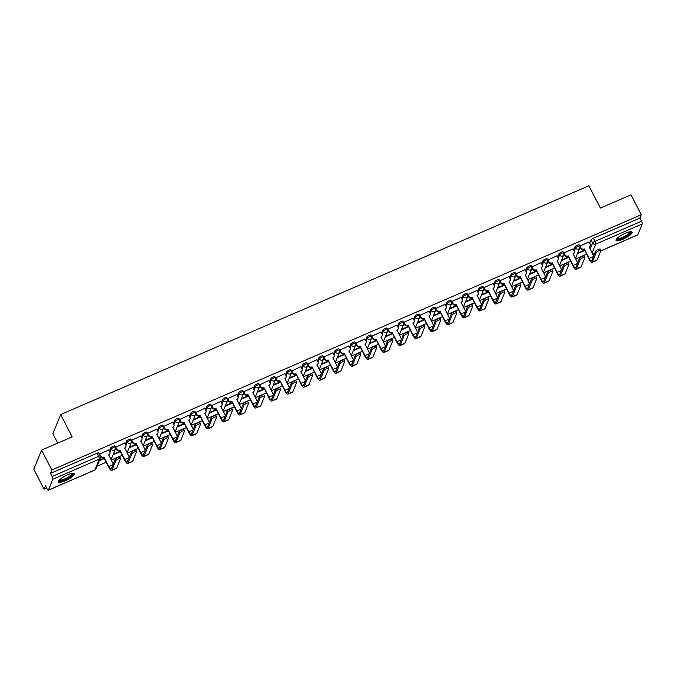 <?xml version="1.0" encoding="UTF-8"?>
<svg xmlns="http://www.w3.org/2000/svg" width="676" height="676" viewBox="0 0 676 676"><rect width="100%" height="100%" fill="white"/><g stroke="black" fill="none" stroke-linecap="round" stroke-linejoin="round"><path stroke-width="1.01" d="M114.734 446.194A2.315 0.558 152.7 0 0 114.743 446.016A2.315 0.558 152.7 0 0 112.993 446.312A2.315 0.558 152.7 0 0 110.627 447.968L111.202 449.067A2.315 0.558 -27.3 0 1 113.56 447.419A2.315 0.558 -27.3 0 1 115.309 447.115L114.743 446.016M130.747 439.256A2.315 0.558 152.7 0 0 130.755 439.079A2.315 0.558 152.7 0 0 129.006 439.383A2.315 0.558 152.7 0 0 126.64 441.031L127.215 442.138A2.315 0.558 -27.3 0 1 129.572 440.482A2.315 0.558 -27.3 0 1 131.321 440.186L130.755 439.079M146.76 432.319A2.315 0.558 152.7 0 0 146.768 432.15A2.315 0.558 152.7 0 0 145.019 432.446A2.315 0.558 152.7 0 0 142.653 434.102L143.227 435.2A2.315 0.558 -27.3 0 1 145.585 433.544A2.315 0.558 -27.3 0 1 147.334 433.248L146.768 432.15M162.772 425.39A2.315 0.558 152.7 0 0 162.781 425.212A2.315 0.558 152.7 0 0 161.032 425.508A2.315 0.558 152.7 0 0 158.666 427.164L159.24 428.263A2.315 0.558 -27.3 0 1 161.598 426.607A2.315 0.558 -27.3 0 1 163.347 426.311L162.781 425.212M178.785 418.452A2.315 0.558 152.7 0 0 178.794 418.275A2.315 0.558 152.7 0 0 177.044 418.571A2.315 0.558 152.7 0 0 174.678 420.227L175.253 421.325A2.315 0.558 -27.3 0 1 177.611 419.669A2.315 0.558 -27.3 0 1 179.36 419.373L178.794 418.275M194.798 411.515A2.315 0.558 152.7 0 0 194.806 411.338A2.315 0.558 152.7 0 0 193.057 411.642A2.315 0.558 152.7 0 0 190.691 413.29L191.266 414.396A2.315 0.558 -27.3 0 1 193.623 412.74A2.315 0.558 -27.3 0 1 195.372 412.445L194.806 411.338M210.811 404.578A2.315 0.558 152.7 0 0 210.819 404.409A2.315 0.558 152.7 0 0 209.07 404.704A2.315 0.558 152.7 0 0 206.704 406.36L207.279 407.459A2.315 0.558 -27.3 0 1 209.636 405.803A2.315 0.558 -27.3 0 1 211.385 405.507L210.819 404.409M226.823 397.64A2.315 0.558 152.7 0 0 226.832 397.471A2.315 0.558 152.7 0 0 225.083 397.767A2.315 0.558 152.7 0 0 222.717 399.423L223.291 400.522A2.315 0.558 -27.3 0 1 225.649 398.865A2.315 0.558 -27.3 0 1 227.398 398.57L226.832 397.471M242.836 390.711A2.315 0.558 152.7 0 0 242.845 390.534A2.315 0.558 152.7 0 0 241.095 390.829A2.315 0.558 152.7 0 0 238.729 392.486L239.304 393.584A2.315 0.558 -27.3 0 1 241.662 391.928A2.315 0.558 -27.3 0 1 243.411 391.632L242.845 390.534M258.849 383.774A2.315 0.558 152.7 0 0 258.857 383.596A2.315 0.558 152.7 0 0 257.108 383.892A2.315 0.558 152.7 0 0 254.742 385.548L255.317 386.655A2.315 0.558 -27.3 0 1 257.674 384.999A2.315 0.558 -27.3 0 1 259.423 384.695L258.857 383.596M274.862 376.836A2.315 0.558 152.7 0 0 274.87 376.667A2.315 0.558 152.7 0 0 273.121 376.963A2.315 0.558 152.7 0 0 270.755 378.619L271.329 379.718A2.315 0.558 -27.3 0 1 273.695 378.061A2.315 0.558 -27.3 0 1 275.436 377.766L274.87 376.667M290.874 369.899A2.315 0.558 152.7 0 0 290.883 369.73A2.315 0.558 152.7 0 0 289.134 370.025A2.315 0.558 152.7 0 0 286.768 371.682L287.342 372.78A2.315 0.558 -27.3 0 1 289.708 371.124A2.315 0.558 -27.3 0 1 291.449 370.828L290.883 369.73M306.887 362.97A2.315 0.558 152.7 0 0 306.896 362.792A2.315 0.558 152.7 0 0 305.146 363.088A2.315 0.558 152.7 0 0 302.789 364.744L303.355 365.843A2.315 0.558 -27.3 0 1 305.721 364.187A2.315 0.558 -27.3 0 1 307.47 363.891L306.896 362.792M322.9 356.032A2.315 0.558 152.7 0 0 322.908 355.855A2.315 0.558 152.7 0 0 321.159 356.151A2.315 0.558 152.7 0 0 318.802 357.807L319.368 358.914A2.315 0.558 -27.3 0 1 321.734 357.258A2.315 0.558 -27.3 0 1 323.483 356.953L322.908 355.855M338.913 349.095A2.315 0.558 152.7 0 0 338.921 348.926A2.315 0.558 152.7 0 0 337.172 349.222A2.315 0.558 152.7 0 0 334.814 350.878L335.38 351.976A2.315 0.558 -27.3 0 1 337.746 350.32A2.315 0.558 -27.3 0 1 339.496 350.024L338.921 348.926M354.925 342.157A2.315 0.558 152.7 0 0 354.934 341.988A2.315 0.558 152.7 0 0 353.185 342.284A2.315 0.558 152.7 0 0 350.827 343.94L351.393 345.039A2.315 0.558 -27.3 0 1 353.759 343.383A2.315 0.558 -27.3 0 1 355.508 343.087L354.934 341.988M370.938 335.228A2.315 0.558 152.7 0 0 370.947 335.051A2.315 0.558 152.7 0 0 369.197 335.347A2.315 0.558 152.7 0 0 366.84 337.003L367.406 338.101A2.315 0.558 -27.3 0 1 369.772 336.445A2.315 0.558 -27.3 0 1 371.521 336.149L370.947 335.051M386.951 328.291A2.315 0.558 152.7 0 0 386.959 328.113A2.315 0.558 152.7 0 0 385.21 328.409A2.315 0.558 152.7 0 0 382.853 330.065L383.419 331.164A2.315 0.558 -27.3 0 1 385.785 329.516A2.315 0.558 -27.3 0 1 387.534 329.212L386.959 328.113M402.964 321.353A2.315 0.558 152.7 0 0 402.972 321.176A2.315 0.558 152.7 0 0 401.223 321.48A2.315 0.558 152.7 0 0 398.865 323.136L399.431 324.235A2.315 0.558 -27.3 0 1 401.798 322.579A2.315 0.558 -27.3 0 1 403.547 322.283L402.972 321.176M418.976 314.416A2.315 0.558 152.7 0 0 418.985 314.247A2.315 0.558 152.7 0 0 417.236 314.543A2.315 0.558 152.7 0 0 414.878 316.199L415.444 317.298A2.315 0.558 -27.3 0 1 417.81 315.641A2.315 0.558 -27.3 0 1 419.559 315.346L418.985 314.247M434.998 307.487A2.315 0.558 152.7 0 0 434.998 307.31A2.315 0.558 152.7 0 0 433.248 307.605A2.315 0.558 152.7 0 0 430.891 309.262L431.457 310.36A2.315 0.558 -27.3 0 1 433.823 308.704A2.315 0.558 -27.3 0 1 435.572 308.408L434.998 307.31M451.01 300.55A2.315 0.558 152.7 0 0 451.01 300.372A2.315 0.558 152.7 0 0 449.261 300.668A2.315 0.558 152.7 0 0 446.904 302.324L447.47 303.423A2.315 0.558 -27.3 0 1 449.836 301.775A2.315 0.558 -27.3 0 1 451.585 301.471L451.01 300.372M467.023 293.612A2.315 0.558 152.7 0 0 467.023 293.435A2.315 0.558 152.7 0 0 465.274 293.739A2.315 0.558 152.7 0 0 462.916 295.387L463.482 296.494A2.315 0.558 -27.3 0 1 465.848 294.837A2.315 0.558 -27.3 0 1 467.598 294.542L467.023 293.435M483.036 286.675A2.315 0.558 152.7 0 0 483.036 286.506A2.315 0.558 152.7 0 0 481.287 286.801A2.315 0.558 152.7 0 0 478.929 288.458L479.495 289.556A2.315 0.558 -27.3 0 1 481.861 287.9A2.315 0.558 -27.3 0 1 483.61 287.604L483.036 286.506M499.049 279.746A2.315 0.558 152.7 0 0 499.049 279.568A2.315 0.558 152.7 0 0 497.299 279.864A2.315 0.558 152.7 0 0 494.942 281.52L495.508 282.619A2.315 0.558 -27.3 0 1 497.874 280.962A2.315 0.558 -27.3 0 1 499.623 280.667L499.049 279.568M515.061 272.808A2.315 0.558 152.7 0 0 515.061 272.631A2.315 0.558 152.7 0 0 513.321 272.927A2.315 0.558 152.7 0 0 510.955 274.583L511.521 275.681A2.315 0.558 -27.3 0 1 513.887 274.025A2.315 0.558 -27.3 0 1 515.636 273.729L515.061 272.631M531.074 265.871A2.315 0.558 152.7 0 0 531.074 265.693A2.315 0.558 152.7 0 0 529.333 265.998A2.315 0.558 152.7 0 0 526.967 267.645L527.533 268.752A2.315 0.558 -27.3 0 1 529.899 267.096A2.315 0.558 -27.3 0 1 531.649 266.8L531.074 265.693M547.087 258.933A2.315 0.558 152.7 0 0 547.095 258.764A2.315 0.558 152.7 0 0 545.346 259.06A2.315 0.558 152.7 0 0 542.98 260.716L543.546 261.815A2.315 0.558 -27.3 0 1 545.912 260.159A2.315 0.558 -27.3 0 1 547.661 259.863L547.095 258.764M563.1 251.996A2.315 0.558 152.7 0 0 563.108 251.827A2.315 0.558 152.7 0 0 561.359 252.123A2.315 0.558 152.7 0 0 558.993 253.779L559.559 254.877A2.315 0.558 -27.3 0 1 561.925 253.221A2.315 0.558 -27.3 0 1 563.674 252.925L563.108 251.827M579.112 245.067A2.315 0.558 152.7 0 0 579.121 244.889A2.315 0.558 152.7 0 0 577.372 245.185A2.315 0.558 152.7 0 0 575.006 246.841L575.572 247.94A2.315 0.558 -27.3 0 1 577.938 246.284A2.315 0.558 -27.3 0 1 579.687 245.988L579.121 244.889M622.866 239.279A9.041 2.18 152.7 0 0 632.119 232.147A9.041 2.18 152.7 0 0 625.3 233.305A9.041 2.18 152.7 0 0 616.047 240.436A9.041 2.18 152.7 0 0 622.866 239.279M65.293 480.771A9.041 2.18 152.7 0 0 74.546 473.639A9.041 2.18 152.7 0 0 67.727 474.797A9.041 2.18 152.7 0 0 58.474 481.937A9.041 2.18 152.7 0 0 65.293 480.771M41.591 450.098L72.18 436.857L60.671 414.557L588.889 185.773L600.398 208.073L630.987 194.823L641.262 214.723L51.866 469.997L41.591 450.098L33.8 469.254L44.067 489.154L46.627 488.047M97.082 466.195L106.14 462.274M111.236 460.06L122.153 455.337M127.249 453.131L138.166 448.399M143.261 446.194L154.179 441.462M159.274 439.256L170.191 434.533M175.287 432.319L186.204 427.595M191.3 425.39L202.217 420.658M207.312 418.452L218.23 413.72M223.325 411.515L234.242 406.791M239.338 404.578L250.255 399.854M255.351 397.649L266.268 392.917M271.363 390.711L282.281 385.979M287.385 383.774L298.293 379.05M303.397 376.836L314.306 372.113M319.41 369.907L330.319 365.175M335.423 362.97L346.332 358.238M351.435 356.032L362.344 351.309M367.448 349.095L378.357 344.371M383.461 342.157L394.37 337.434M399.474 335.228L410.383 330.496M415.486 328.291L426.395 323.559M431.499 321.353L442.408 316.63M447.512 314.416L458.421 309.692M463.525 307.487L474.434 302.755M479.537 300.55L490.446 295.818M495.55 293.612L506.459 288.889M511.563 286.675L522.472 281.951M527.576 279.746L538.485 275.014M543.588 272.808L554.497 268.076M559.601 265.871L570.51 261.147M575.614 258.933L586.531 254.21M57.73 443.11L52.88 433.713L60.671 414.557M44.067 489.154L45.453 485.765L47.05 488.866A2.315 0.608 -113.4 0 0 48.283 490.227A2.315 0.608 -113.4 0 0 48.393 490.1L52.804 479.259A2.315 0.608 -113.4 0 0 52.086 476.487L98.586 456.351A2.315 0.558 -27.3 0 1 100.327 456.055L98.73 452.954A2.315 0.558 -27.3 0 0 96.981 453.25L98.586 456.351A2.315 0.608 -113.4 0 1 99.304 459.114L52.804 479.259M51.866 469.997L50.48 473.386L52.086 476.487M589.726 243.09L591.018 239.904L592.615 243.005A2.315 0.558 -27.3 0 1 594.981 241.349L641.482 221.213A2.315 0.608 66.6 0 1 642.2 223.976L637.789 234.817A2.315 0.608 66.6 0 1 637.679 234.952A2.315 0.608 66.6 0 1 637.51 234.944M641.482 221.213L639.876 218.111L641.262 214.723M589.109 241.898L579.763 246.157M573.096 248.827L563.75 253.094M557.083 255.765L547.737 260.032M541.07 262.702L531.725 266.969M525.058 269.639L515.712 273.898M509.045 276.569L499.699 280.836M493.032 283.506L483.686 287.773M477.019 290.443L467.674 294.711M461.007 297.381L451.661 301.64M444.994 304.31L435.648 308.577M428.981 311.247L419.635 315.515M412.968 318.185L403.623 322.452M396.956 325.122L387.61 329.381M380.943 332.051L371.597 336.318M364.93 338.989L355.584 343.256M348.917 345.926L339.572 350.193M332.905 352.864L323.559 357.122M316.892 359.793L307.546 364.06M300.879 366.73L291.533 370.997M284.866 373.667L275.521 377.935M268.854 380.605L259.508 384.864M252.841 387.542L243.495 391.801M236.828 394.471L227.482 398.739M220.815 401.409L211.47 405.676M204.803 408.346L195.457 412.613M188.79 415.284L179.444 419.542M172.777 422.213L163.431 426.48M156.764 429.15L147.419 433.417M140.752 436.088L131.406 440.355M124.739 443.025L115.393 447.284M108.726 449.954L99.38 454.213M109.335 451.145L110.627 447.968M125.347 444.216L126.64 441.031M141.36 437.279L142.653 434.102M157.373 430.342L158.666 427.164M173.386 423.404L174.678 420.227M189.398 416.475L190.691 413.29M205.411 409.538L206.704 406.36M221.424 402.6L222.717 399.423M237.437 395.663L238.729 392.486M253.449 388.734L254.742 385.548M269.462 381.796L270.755 378.619M285.483 374.859L286.768 371.682M301.496 367.921L302.789 364.744M317.509 360.984L318.802 357.807M333.522 354.055L334.814 350.878M349.534 347.118L350.827 343.94M365.547 340.18L366.84 337.003M381.56 333.243L382.853 330.065M397.572 326.314L398.865 323.136M413.585 319.376L414.878 316.199M429.598 312.439L430.891 309.262M445.611 305.501L446.904 302.324M461.623 298.572L462.916 295.387M477.636 291.635L478.929 288.458M493.649 284.697L494.942 281.52M509.662 277.76L510.955 274.583M525.674 270.831L526.967 267.645M541.687 263.894L542.98 260.716M557.7 256.956L558.993 253.779M573.713 250.019L575.006 246.841M99.304 460.736L104.248 458.598M113.078 454.771L120.26 451.661M129.091 447.833L136.273 444.723M145.103 440.904L152.286 437.786M161.116 433.967L168.299 430.857M177.129 427.029L184.311 423.92M193.142 420.092L200.324 416.982M209.154 413.163L216.337 410.045M225.167 406.225L232.35 403.116M241.18 399.288L248.362 396.178M257.193 392.35L264.375 389.241M273.205 385.413L280.388 382.303M289.218 378.484L296.401 375.374M305.231 371.546L312.413 368.437M321.244 364.609L328.426 361.499M337.256 357.672L344.439 354.562M353.269 350.743L360.452 347.625M369.282 343.805L376.464 340.696M385.295 336.868L392.477 333.758M401.307 329.93L408.49 326.821M417.32 323.001L424.503 319.883M433.333 316.064L440.515 312.954M449.346 309.126L456.528 306.017M465.358 302.189L472.541 299.079M481.371 295.26L488.554 292.142M497.384 288.322L504.566 285.213M513.397 281.385L520.579 278.275M529.409 274.448L536.592 271.338M545.422 267.519L552.605 264.4M561.435 260.581L568.617 257.471M577.448 253.644L584.63 250.534M584.427 250.145L577.684 253.069M50.48 473.386L96.981 453.25M639.876 218.111L593.384 238.248A2.315 0.558 152.7 0 0 591.018 239.904M568.415 257.083L561.672 260.006M552.402 264.02L545.659 266.944M536.389 270.949L529.638 273.873M520.376 277.887L513.625 280.81M504.364 284.824L497.612 287.748M488.351 291.762L481.599 294.685M472.338 298.691L465.587 301.614M456.325 305.628L449.574 308.552M440.313 312.565L433.561 315.489M424.3 319.503L417.548 322.427M408.287 326.432L401.536 329.356M392.274 333.369L385.523 336.293M376.262 340.307L369.51 343.231M360.249 347.244L353.497 350.168M344.236 354.173L337.485 357.097M328.223 361.111L321.472 364.034M312.211 368.048L305.459 370.972M296.198 374.986L289.446 377.909M280.185 381.915L273.434 384.838M264.172 388.852L257.421 391.776M248.16 395.79L241.408 398.713M232.147 402.727L225.395 405.651M216.134 409.664L209.383 412.588M200.121 416.593L193.37 419.517M184.109 423.531L177.357 426.455M168.096 430.468L161.344 433.392M152.083 437.406L145.332 440.329M136.07 444.335L129.319 447.258M120.058 451.272L113.306 454.196M104.045 458.21L99.533 460.162M579.932 245.777L581.03 247.906A2.315 2.163 22.1 0 0 584.115 249.013L588.973 258.95A5.856 1.538 -113.4 0 0 592.083 262.381L596.807 260.336A5.856 1.538 -113.4 0 0 597.085 260.015L600.896 250.652A2.67 0.642 152.7 0 0 600.905 250.45A2.67 0.642 152.7 0 0 598.573 250.94A2.67 0.642 152.7 0 0 596.173 252.697L595.505 251.396A2.67 0.642 -27.3 0 1 597.897 249.638A2.67 0.642 -27.3 0 1 600.237 249.148L600.905 250.45M593.655 255.942L589.151 246.841A2.315 2.163 22.1 0 0 590.165 243.951L589.075 241.822M590.266 245.709L590.063 246.208A2.315 2.163 -157.9 0 1 589.159 247.23M584.072 249.444L583.912 249.512A2.315 2.163 -157.9 0 1 580.828 248.405L579.898 246.596M595.505 251.396L591.694 260.759A4.352 1.141 66.6 0 1 591.492 261.004A4.352 1.141 66.6 0 1 589.176 258.452L584.275 248.945M592.083 262.381A5.856 1.538 -113.4 0 0 592.362 262.06L596.173 252.697M563.919 252.714L565.018 254.844A2.315 2.163 22.1 0 0 568.102 255.95L572.961 265.879A5.856 1.538 -113.4 0 0 576.07 269.318L580.794 267.274A5.856 1.538 -113.4 0 0 581.073 266.952L584.884 257.581A2.67 0.642 152.7 0 0 584.892 257.387A2.67 0.642 152.7 0 0 582.56 257.877A2.67 0.642 152.7 0 0 580.16 259.626L579.493 258.333A2.67 0.642 -27.3 0 1 581.884 256.576A2.67 0.642 -27.3 0 1 584.225 256.086L584.892 257.387M577.642 262.871L573.138 253.77A2.315 2.163 22.1 0 0 574.152 250.88L573.062 248.76M574.254 252.647L574.051 253.145A2.315 2.163 -157.9 0 1 573.147 254.159M568.06 256.381L567.899 256.449A2.315 2.163 -157.9 0 1 564.815 255.342L563.885 253.525M579.493 258.333L575.682 267.696A4.352 1.141 66.6 0 1 575.479 267.933A4.352 1.141 66.6 0 1 573.163 265.381L568.262 255.883M576.07 269.318A5.856 1.538 -113.4 0 0 576.349 268.997L580.16 259.626M547.906 259.652L549.005 261.773A2.315 2.163 22.1 0 0 552.089 262.888L556.948 272.817A5.856 1.538 -113.4 0 0 560.058 276.256L564.781 274.211A5.856 1.538 -113.4 0 0 565.06 273.89L568.871 264.519A2.67 0.642 152.7 0 0 568.879 264.316A2.67 0.642 152.7 0 0 566.547 264.806A2.67 0.642 152.7 0 0 564.147 266.564L563.48 265.262A2.67 0.642 -27.3 0 1 565.871 263.513A2.67 0.642 -27.3 0 1 568.212 263.023L568.879 264.316M561.629 269.808L557.125 260.708A2.315 2.163 22.1 0 0 558.139 257.818L557.049 255.697M558.241 259.584L558.038 260.083A2.315 2.163 -157.9 0 1 557.134 261.097M552.047 263.319L551.886 263.386A2.315 2.163 -157.9 0 1 548.802 262.271L547.873 260.463M563.48 265.262L559.669 274.633A4.352 1.141 66.6 0 1 559.466 274.87A4.352 1.141 66.6 0 1 557.151 272.318L552.25 262.82M560.058 276.256A5.856 1.538 -113.4 0 0 560.336 275.935L564.147 266.564M630.488 231.733A7.825 1.884 -27.3 0 1 629.145 234.183A7.825 1.884 -27.3 0 1 621.388 238.577A7.825 1.884 -27.3 0 1 616.664 238.865M617.07 238.434A7.25 1.749 152.7 0 0 621.92 237.606A7.25 1.749 152.7 0 0 628.486 233.778A7.25 1.749 152.7 0 0 629.897 231.809M616.03 239.904A8.982 2.163 152.7 0 0 622.241 238.552A8.982 2.163 152.7 0 0 629.956 233.989A8.982 2.163 152.7 0 0 631.697 231.817M72.907 473.234A7.825 1.884 -27.3 0 1 71.572 475.684A7.825 1.884 -27.3 0 1 63.814 480.07A7.825 1.884 -27.3 0 1 59.091 480.366M59.488 479.935A7.25 1.749 152.7 0 0 64.347 479.098A7.25 1.749 152.7 0 0 70.904 475.279A7.25 1.749 152.7 0 0 72.324 473.31M58.449 481.397A8.982 2.163 152.7 0 0 64.668 480.053A8.982 2.163 152.7 0 0 72.383 475.49A8.982 2.163 152.7 0 0 74.123 473.31M531.894 266.589L532.992 268.71A2.315 2.163 22.1 0 0 536.076 269.825L540.935 279.754A5.856 1.538 -113.4 0 0 544.045 283.193L548.768 281.148A5.856 1.538 -113.4 0 0 549.047 280.819L552.858 271.456A2.67 0.642 152.7 0 0 552.867 271.253A2.67 0.642 152.7 0 0 550.534 271.744A2.67 0.642 152.7 0 0 548.135 273.501L547.467 272.2A2.67 0.642 -27.3 0 1 549.858 270.442A2.67 0.642 -27.3 0 1 552.199 269.952L552.867 271.253M545.616 276.746L541.113 267.645A2.315 2.163 22.1 0 0 542.127 264.755L541.037 262.626M542.228 266.521L542.025 267.012A2.315 2.163 -157.9 0 1 541.121 268.034M536.034 270.256L535.874 270.324A2.315 2.163 -157.9 0 1 532.789 269.209L531.86 267.4M547.467 272.2L543.656 281.571A4.352 1.141 66.6 0 1 543.445 281.808A4.352 1.141 66.6 0 1 541.138 279.256L536.237 269.758M544.045 283.193A5.856 1.538 -113.4 0 0 544.324 282.864L548.135 273.501M515.881 273.518L516.979 275.647A2.315 2.163 22.1 0 0 520.064 276.754L524.922 286.692A5.856 1.538 -113.4 0 0 528.032 290.122L532.756 288.077A5.856 1.538 -113.4 0 0 533.034 287.756L536.845 278.394A2.67 0.642 152.7 0 0 536.854 278.191A2.67 0.642 152.7 0 0 534.522 278.681A2.67 0.642 152.7 0 0 532.122 280.439L531.454 279.137A2.67 0.642 -27.3 0 1 533.846 277.38A2.67 0.642 -27.3 0 1 536.186 276.89L536.854 278.191M529.604 283.683L525.1 274.583A2.315 2.163 22.1 0 0 526.114 271.693L525.024 269.563M526.215 273.45L526.012 273.949A2.315 2.163 -157.9 0 1 525.108 274.971M520.021 277.185L519.861 277.253A2.315 2.163 -157.9 0 1 516.777 276.146L515.847 274.338M531.454 279.137L527.643 288.5A4.352 1.141 66.6 0 1 527.432 288.745A4.352 1.141 66.6 0 1 525.125 286.193L520.224 276.687M528.032 290.122A5.856 1.538 -113.4 0 0 528.311 289.801L532.122 280.439M499.868 280.455L500.967 282.585A2.315 2.163 22.1 0 0 504.051 283.692L508.91 293.621A5.856 1.538 -113.4 0 0 512.019 297.06L516.743 295.015A5.856 1.538 -113.4 0 0 517.022 294.694L520.833 285.323A2.67 0.642 152.7 0 0 520.841 285.128A2.67 0.642 152.7 0 0 518.509 285.618A2.67 0.642 152.7 0 0 516.109 287.368L515.442 286.075A2.67 0.642 -27.3 0 1 517.833 284.317A2.67 0.642 -27.3 0 1 520.174 283.827L520.841 285.128M513.591 290.612L509.087 281.512A2.315 2.163 22.1 0 0 510.101 278.622L509.011 276.501M510.203 280.388L510 280.886A2.315 2.163 -157.9 0 1 509.096 281.909M504.009 284.123L503.848 284.19A2.315 2.163 -157.9 0 1 500.764 283.083L499.834 281.275M515.442 286.075L511.631 295.437A4.352 1.141 66.6 0 1 511.419 295.682A4.352 1.141 66.6 0 1 509.113 293.122L504.212 283.624M512.019 297.06A5.856 1.538 -113.4 0 0 512.298 296.739L516.109 287.368M483.855 287.393L484.954 289.514A2.315 2.163 22.1 0 0 488.038 290.629L492.897 300.558A5.856 1.538 -113.4 0 0 496.007 303.997L500.73 301.952A5.856 1.538 -113.4 0 0 501.009 301.631L504.82 292.26A2.67 0.642 152.7 0 0 504.828 292.057A2.67 0.642 152.7 0 0 502.496 292.547A2.67 0.642 152.7 0 0 500.096 294.305L499.429 293.004A2.67 0.642 -27.3 0 1 501.82 291.255A2.67 0.642 -27.3 0 1 504.161 290.764L504.828 292.057M497.578 297.55L493.074 288.449A2.315 2.163 22.1 0 0 494.088 285.559L492.998 283.438M494.19 287.325L493.987 287.824A2.315 2.163 -157.9 0 1 493.083 288.838M487.996 291.06L487.835 291.128A2.315 2.163 -157.9 0 1 484.751 290.012L483.822 288.204M499.429 293.004L495.618 302.375A4.352 1.141 66.6 0 1 495.407 302.611A4.352 1.141 66.6 0 1 493.1 300.06L488.199 290.562M496.007 303.997A5.856 1.538 -113.4 0 0 496.285 303.676L500.096 294.305M467.843 294.33L468.941 296.451A2.315 2.163 22.1 0 0 472.025 297.567L476.884 307.495A5.856 1.538 -113.4 0 0 479.994 310.935L484.717 308.89A5.856 1.538 -113.4 0 0 484.996 308.56L488.807 299.198A2.67 0.642 152.7 0 0 488.816 298.995A2.67 0.642 152.7 0 0 486.483 299.485A2.67 0.642 152.7 0 0 484.084 301.243L483.416 299.941A2.67 0.642 -27.3 0 1 485.807 298.184A2.67 0.642 -27.3 0 1 488.148 297.693L488.816 298.995M481.565 304.487L477.062 295.387A2.315 2.163 22.1 0 0 478.076 292.497L476.986 290.367M478.177 294.263L477.974 294.761A2.315 2.163 -157.9 0 1 477.07 295.775M471.983 297.998L471.823 298.065A2.315 2.163 -157.9 0 1 468.738 296.95L467.809 295.142M483.416 299.941L479.605 309.312A4.352 1.141 66.6 0 1 479.394 309.549A4.352 1.141 66.6 0 1 477.087 306.997L472.186 297.499M479.994 310.935A5.856 1.538 -113.4 0 0 480.273 310.605L484.084 301.243M451.83 301.259L452.928 303.389A2.315 2.163 22.1 0 0 456.013 304.496L460.871 314.433A5.856 1.538 -113.4 0 0 463.981 317.864L468.705 315.819A5.856 1.538 -113.4 0 0 468.983 315.498L472.794 306.135A2.67 0.642 152.7 0 0 472.803 305.932A2.67 0.642 152.7 0 0 470.471 306.422A2.67 0.642 152.7 0 0 468.071 308.18L467.403 306.879A2.67 0.642 -27.3 0 1 469.795 305.121A2.67 0.642 -27.3 0 1 472.135 304.631L472.803 305.932M465.553 311.425L461.049 302.324A2.315 2.163 22.1 0 0 462.063 299.434L460.973 297.305M462.164 301.192L461.962 301.69A2.315 2.163 -157.9 0 1 461.057 302.713M455.97 304.927L455.81 304.994A2.315 2.163 -157.9 0 1 452.726 303.887L451.796 302.079M467.403 306.879L463.592 316.241A4.352 1.141 66.6 0 1 463.381 316.486A4.352 1.141 66.6 0 1 461.074 313.934L456.173 304.437M463.981 317.864A5.856 1.538 -113.4 0 0 464.26 317.543L468.071 308.18M435.817 308.197L436.916 310.326A2.315 2.163 22.1 0 0 440 311.433L444.859 321.362A5.856 1.538 -113.4 0 0 447.968 324.801L452.692 322.756A5.856 1.538 -113.4 0 0 452.971 322.435L456.782 313.064A2.67 0.642 152.7 0 0 456.79 312.87A2.67 0.642 152.7 0 0 454.449 313.36A2.67 0.642 152.7 0 0 452.058 315.109L451.391 313.816A2.67 0.642 -27.3 0 1 453.782 312.058A2.67 0.642 -27.3 0 1 456.123 311.568L456.79 312.87M449.54 318.354L445.036 309.253A2.315 2.163 22.1 0 0 446.05 306.363L444.96 304.242M446.152 308.129L445.949 308.628A2.315 2.163 -157.9 0 1 445.045 309.65M439.958 311.864L439.797 311.932A2.315 2.163 -157.9 0 1 436.713 310.825L435.783 309.017M451.391 313.816L447.58 323.179A4.352 1.141 66.6 0 1 447.368 323.424A4.352 1.141 66.6 0 1 445.062 320.863L440.16 311.366M447.968 324.801A5.856 1.538 -113.4 0 0 448.247 324.48L452.058 315.109M419.804 315.134L420.903 317.255A2.315 2.163 22.1 0 0 423.987 318.371L428.846 328.299A5.856 1.538 -113.4 0 0 431.956 331.739L436.679 329.694A5.856 1.538 -113.4 0 0 436.958 329.373L440.769 320.001A2.67 0.642 152.7 0 0 440.777 319.799A2.67 0.642 152.7 0 0 438.437 320.289A2.67 0.642 152.7 0 0 436.045 322.046L435.378 320.745A2.67 0.642 -27.3 0 1 437.769 318.996A2.67 0.642 -27.3 0 1 440.11 318.506L440.777 319.799M433.527 325.291L429.023 316.191A2.315 2.163 22.1 0 0 430.037 313.301L428.939 311.18M430.139 315.067L429.936 315.565A2.315 2.163 -157.9 0 1 429.032 316.579M423.945 318.802L423.784 318.869A2.315 2.163 -157.9 0 1 420.7 317.754L419.771 315.945M435.378 320.745L431.567 330.116A4.352 1.141 66.6 0 1 431.356 330.353A4.352 1.141 66.6 0 1 429.049 327.801L424.148 318.303M431.956 331.739A5.856 1.538 -113.4 0 0 432.234 331.417L436.045 322.046M403.792 322.072L404.89 324.193A2.315 2.163 22.1 0 0 407.974 325.308L412.833 335.237A5.856 1.538 -113.4 0 0 415.943 338.676L420.666 336.631A5.856 1.538 -113.4 0 0 420.945 336.31L424.756 326.939A2.67 0.642 152.7 0 0 424.765 326.736A2.67 0.642 152.7 0 0 422.424 327.226A2.67 0.642 152.7 0 0 420.033 328.984L419.365 327.683A2.67 0.642 -27.3 0 1 421.756 325.925A2.67 0.642 -27.3 0 1 424.097 325.435L424.765 326.736M417.514 332.229L413.011 323.128A2.315 2.163 22.1 0 0 414.025 320.238L412.926 318.109M414.126 322.004L413.923 322.503A2.315 2.163 -157.9 0 1 413.019 323.517M407.932 325.739L407.772 325.807A2.315 2.163 -157.9 0 1 404.687 324.691L403.758 322.883M419.365 327.683L415.554 337.054A4.352 1.141 66.6 0 1 415.343 337.29A4.352 1.141 66.6 0 1 413.036 334.738L408.135 325.24M415.943 338.676A5.856 1.538 -113.4 0 0 416.222 338.355L420.033 328.984M387.779 329.001L388.877 331.13A2.315 2.163 22.1 0 0 391.962 332.237L396.82 342.174A5.856 1.538 -113.4 0 0 399.93 345.613L404.654 343.569A5.856 1.538 -113.4 0 0 404.932 343.239L408.743 333.876A2.67 0.642 152.7 0 0 408.752 333.674A2.67 0.642 152.7 0 0 406.411 334.164A2.67 0.642 152.7 0 0 404.02 335.921L403.352 334.62A2.67 0.642 -27.3 0 1 405.744 332.862A2.67 0.642 -27.3 0 1 408.084 332.372L408.752 333.674M401.502 339.166L396.998 330.065A2.315 2.163 22.1 0 0 398.012 327.176L396.913 325.046M398.113 328.933L397.91 329.432A2.315 2.163 -157.9 0 1 397.006 330.454M391.919 332.676L391.759 332.736A2.315 2.163 -157.9 0 1 388.675 331.629L387.745 329.82M403.352 334.62L399.541 343.983A4.352 1.141 66.6 0 1 399.33 344.228A4.352 1.141 66.6 0 1 397.023 341.676L392.114 332.178M399.93 345.613A5.856 1.538 -113.4 0 0 400.209 345.284L404.02 335.921M371.766 335.938L372.865 338.068A2.315 2.163 22.1 0 0 375.949 339.175L380.808 349.103A5.856 1.538 -113.4 0 0 383.917 352.542L388.641 350.498A5.856 1.538 -113.4 0 0 388.92 350.176L392.731 340.805A2.67 0.642 152.7 0 0 392.739 340.611A2.67 0.642 152.7 0 0 390.398 341.101A2.67 0.642 152.7 0 0 388.007 342.85L387.34 341.557A2.67 0.642 -27.3 0 1 389.731 339.8A2.67 0.642 -27.3 0 1 392.072 339.31L392.739 340.611M385.489 346.095L380.977 336.994A2.315 2.163 22.1 0 0 381.999 334.113L380.901 331.984M382.101 335.871L381.898 336.369A2.315 2.163 -157.9 0 1 380.994 337.392M375.907 339.605L375.746 339.673A2.315 2.163 -157.9 0 1 372.662 338.566L371.732 336.758M387.34 341.557L383.529 350.92A4.352 1.141 66.6 0 1 383.317 351.165A4.352 1.141 66.6 0 1 381.01 348.605L376.101 339.107M383.917 352.542A5.856 1.538 -113.4 0 0 384.196 352.221L388.007 342.85M355.753 342.876L356.852 345.005A2.315 2.163 22.1 0 0 359.936 346.112L364.795 356.041A5.856 1.538 -113.4 0 0 367.905 359.48L372.628 357.435A5.856 1.538 -113.4 0 0 372.907 357.114L376.718 347.743A2.67 0.642 152.7 0 0 376.726 347.54A2.67 0.642 152.7 0 0 374.386 348.03A2.67 0.642 152.7 0 0 371.994 349.788L371.327 348.486A2.67 0.642 -27.3 0 1 373.718 346.737A2.67 0.642 -27.3 0 1 376.059 346.247L376.726 347.54M369.476 353.033L364.964 343.932A2.315 2.163 22.1 0 0 365.986 341.042L364.888 338.921M366.088 342.808L365.885 343.307A2.315 2.163 -157.9 0 1 364.981 344.321M359.885 346.543L359.733 346.611A2.315 2.163 -157.9 0 1 356.649 345.495L355.72 343.687M371.327 348.486L367.516 357.858A4.352 1.141 66.6 0 1 367.305 358.094A4.352 1.141 66.6 0 1 364.998 355.542L360.088 346.044M367.905 359.48A5.856 1.538 -113.4 0 0 368.183 359.159L371.994 349.788M339.741 349.813L340.839 351.934A2.315 2.163 22.1 0 0 343.923 353.049L348.782 362.978A5.856 1.538 -113.4 0 0 351.892 366.417L356.615 364.372A5.856 1.538 -113.4 0 0 356.894 364.051L360.705 354.68A2.67 0.642 152.7 0 0 360.714 354.477A2.67 0.642 152.7 0 0 358.373 354.968A2.67 0.642 152.7 0 0 355.982 356.725L355.314 355.424A2.67 0.642 -27.3 0 1 357.705 353.666A2.67 0.642 -27.3 0 1 360.046 353.176L360.714 354.477M353.464 359.97L348.951 350.869A2.315 2.163 22.1 0 0 349.974 347.979L348.875 345.85M350.075 349.745L349.872 350.244A2.315 2.163 -157.9 0 1 348.968 351.258M343.873 353.48L343.721 353.548A2.315 2.163 -157.9 0 1 340.636 352.433L339.707 350.624M355.314 355.424L351.503 364.795A4.352 1.141 66.6 0 1 351.292 365.032A4.352 1.141 66.6 0 1 348.985 362.48L344.076 352.982M351.892 366.417A5.856 1.538 -113.4 0 0 352.171 366.096L355.982 356.725M323.728 356.751L324.826 358.871A2.315 2.163 22.1 0 0 327.911 359.987L332.769 369.916A5.856 1.538 -113.4 0 0 335.879 373.355L340.603 371.31A5.856 1.538 -113.4 0 0 340.881 370.98L344.692 361.618A2.67 0.642 152.7 0 0 344.701 361.415A2.67 0.642 152.7 0 0 342.36 361.905A2.67 0.642 152.7 0 0 339.969 363.663L339.301 362.361A2.67 0.642 -27.3 0 1 341.693 360.604A2.67 0.642 -27.3 0 1 344.033 360.114L344.701 361.415M337.451 366.907L332.938 357.807A2.315 2.163 22.1 0 0 333.961 354.917L332.862 352.787M334.054 356.675L333.86 357.173A2.315 2.163 -157.9 0 1 332.955 358.195M327.86 360.418L327.708 360.477A2.315 2.163 -157.9 0 1 324.624 359.37L323.694 357.562M339.301 362.361L335.49 371.732A4.352 1.141 66.6 0 1 335.279 371.969A4.352 1.141 66.6 0 1 332.972 369.417L328.063 359.919M335.879 373.355A5.856 1.538 -113.4 0 0 336.158 373.025L339.969 363.663M307.715 363.68L308.814 365.809A2.315 2.163 22.1 0 0 311.898 366.916L316.757 376.845A5.856 1.538 -113.4 0 0 319.866 380.284L324.59 378.239A5.856 1.538 -113.4 0 0 324.869 377.918L328.68 368.555A2.67 0.642 152.7 0 0 328.688 368.352A2.67 0.642 152.7 0 0 326.347 368.842A2.67 0.642 152.7 0 0 323.956 370.6L323.289 369.299A2.67 0.642 -27.3 0 1 325.68 367.541A2.67 0.642 -27.3 0 1 328.021 367.051L328.688 368.352M321.438 373.836L316.926 364.736A2.315 2.163 22.1 0 0 317.948 361.854L316.85 359.725M318.041 363.612L317.847 364.11A2.315 2.163 -157.9 0 1 316.943 365.133M311.847 367.347L311.695 367.414A2.315 2.163 -157.9 0 1 308.611 366.308L307.681 364.499M323.289 369.299L319.478 378.661A4.352 1.141 66.6 0 1 319.266 378.906A4.352 1.141 66.6 0 1 316.959 376.355L312.05 366.848M319.866 380.284A5.856 1.538 -113.4 0 0 320.145 379.963L323.956 370.6M291.702 370.617L292.801 372.746A2.315 2.163 22.1 0 0 295.885 373.853L300.744 383.782A5.856 1.538 -113.4 0 0 303.854 387.221L308.577 385.176A5.856 1.538 -113.4 0 0 308.856 384.855L312.667 375.484A2.67 0.642 152.7 0 0 312.675 375.29A2.67 0.642 152.7 0 0 310.335 375.78A2.67 0.642 152.7 0 0 307.943 377.529L307.276 376.228A2.67 0.642 -27.3 0 1 309.667 374.479A2.67 0.642 -27.3 0 1 312.008 373.989L312.675 375.29M305.425 380.774L300.913 371.673A2.315 2.163 22.1 0 0 301.935 368.783L300.837 366.662M302.028 370.549L301.826 371.048A2.315 2.163 -157.9 0 1 300.93 372.062M295.834 374.284L295.682 374.352A2.315 2.163 -157.9 0 1 292.598 373.245L291.669 371.428M307.276 376.228L303.465 385.599A4.352 1.141 66.6 0 1 303.254 385.835A4.352 1.141 66.6 0 1 300.947 383.284L296.037 373.786M303.854 387.221A5.856 1.538 -113.4 0 0 304.132 386.9L307.943 377.529M275.69 377.554L276.788 379.675A2.315 2.163 22.1 0 0 279.872 380.791L284.731 390.72A5.856 1.538 -113.4 0 0 287.841 394.159L292.564 392.114A5.856 1.538 -113.4 0 0 292.843 391.793L296.654 382.422A2.67 0.642 152.7 0 0 296.663 382.219A2.67 0.642 152.7 0 0 294.322 382.709A2.67 0.642 152.7 0 0 291.931 384.467L291.263 383.165A2.67 0.642 -27.3 0 1 293.654 381.408A2.67 0.642 -27.3 0 1 295.995 380.918L296.663 382.219M289.412 387.711L284.9 378.611A2.315 2.163 22.1 0 0 285.923 375.721L284.824 373.6M286.016 377.487L285.813 377.985A2.315 2.163 -157.9 0 1 284.917 378.999M279.822 381.222L279.67 381.289A2.315 2.163 -157.9 0 1 276.585 380.174L275.656 378.366M291.263 383.165L287.452 392.536A4.352 1.141 66.6 0 1 287.241 392.773A4.352 1.141 66.6 0 1 284.934 390.221L280.025 380.723M287.841 394.159A5.856 1.538 -113.4 0 0 288.12 393.838L291.931 384.467M259.677 384.492L260.775 386.613A2.315 2.163 22.1 0 0 263.86 387.728L268.718 397.657A5.856 1.538 -113.4 0 0 271.828 401.096L276.552 399.051A5.856 1.538 -113.4 0 0 276.83 398.722L280.641 389.359A2.67 0.642 152.7 0 0 280.65 389.156A2.67 0.642 152.7 0 0 278.309 389.646A2.67 0.642 152.7 0 0 275.918 391.404L275.25 390.103A2.67 0.642 -27.3 0 1 277.642 388.345A2.67 0.642 -27.3 0 1 279.982 387.855L280.65 389.156M273.4 394.649L268.887 385.548A2.315 2.163 22.1 0 0 269.91 382.658L268.811 380.529M270.003 384.416L269.8 384.914A2.315 2.163 -157.9 0 1 268.904 385.937M263.809 388.159L263.657 388.218A2.315 2.163 -157.9 0 1 260.573 387.111L259.643 385.303M275.25 390.103L271.439 399.474A4.352 1.141 66.6 0 1 271.228 399.71A4.352 1.141 66.6 0 1 268.921 397.158L264.012 387.661M271.828 401.096A5.856 1.538 -113.4 0 0 272.107 400.767L275.918 391.404M243.664 391.421L244.763 393.55A2.315 2.163 22.1 0 0 247.847 394.657L252.706 404.594A5.856 1.538 -113.4 0 0 255.815 408.025L260.539 405.98A5.856 1.538 -113.4 0 0 260.818 405.659L264.629 396.297A2.67 0.642 152.7 0 0 264.637 396.094A2.67 0.642 152.7 0 0 262.296 396.584A2.67 0.642 152.7 0 0 259.905 398.341L259.238 397.04A2.67 0.642 -27.3 0 1 261.629 395.283A2.67 0.642 -27.3 0 1 263.97 394.792L264.637 396.094M257.387 401.586L252.875 392.486A2.315 2.163 22.1 0 0 253.897 389.596L252.799 387.466M253.99 391.353L253.787 391.852A2.315 2.163 -157.9 0 1 252.892 392.874M247.796 395.088L247.644 395.156A2.315 2.163 -157.9 0 1 244.56 394.049L243.63 392.241M259.238 397.04L255.427 406.403A4.352 1.141 66.6 0 1 255.215 406.648A4.352 1.141 66.6 0 1 252.909 404.096L247.999 394.59M255.815 408.025A5.856 1.538 -113.4 0 0 256.094 407.704L259.905 398.341M227.651 398.358L228.75 400.488A2.315 2.163 22.1 0 0 231.834 401.595L236.693 411.523A5.856 1.538 -113.4 0 0 239.803 414.963L244.526 412.918A5.856 1.538 -113.4 0 0 244.805 412.597L248.616 403.226A2.67 0.642 152.7 0 0 248.624 403.031A2.67 0.642 152.7 0 0 246.284 403.521A2.67 0.642 152.7 0 0 243.892 405.27L243.225 403.969A2.67 0.642 -27.3 0 1 245.616 402.22A2.67 0.642 -27.3 0 1 247.957 401.73L248.624 403.031M241.374 408.515L236.862 399.415A2.315 2.163 22.1 0 0 237.884 396.525L236.786 394.404M237.977 398.291L237.775 398.789A2.315 2.163 -157.9 0 1 236.879 399.803M231.784 402.026L231.631 402.093A2.315 2.163 -157.9 0 1 228.547 400.986L227.618 399.17M243.225 403.969L239.414 413.34A4.352 1.141 66.6 0 1 239.203 413.577A4.352 1.141 66.6 0 1 236.896 411.025L231.986 401.527M239.803 414.963A5.856 1.538 -113.4 0 0 240.081 414.641L243.892 405.27M211.639 405.296L212.737 407.417A2.315 2.163 22.1 0 0 215.821 408.532L220.68 418.461A5.856 1.538 -113.4 0 0 223.79 421.9L228.513 419.855A5.856 1.538 -113.4 0 0 228.792 419.534L232.603 410.163A2.67 0.642 152.7 0 0 232.612 409.96A2.67 0.642 152.7 0 0 230.271 410.45A2.67 0.642 152.7 0 0 227.88 412.208L227.212 410.907A2.67 0.642 -27.3 0 1 229.603 409.149A2.67 0.642 -27.3 0 1 231.944 408.667L232.612 409.96M225.361 415.453L220.849 406.352A2.315 2.163 22.1 0 0 221.872 403.462L220.773 401.341M221.965 405.228L221.762 405.727A2.315 2.163 -157.9 0 1 220.866 406.741M215.771 408.963L215.619 409.031A2.315 2.163 -157.9 0 1 212.534 407.915L211.605 406.107M227.212 410.907L223.401 420.278A4.352 1.141 66.6 0 1 223.19 420.514A4.352 1.141 66.6 0 1 220.883 417.962L215.974 408.465M223.79 421.9A5.856 1.538 -113.4 0 0 224.069 421.579L227.88 412.208M195.626 412.233L196.724 414.354A2.315 2.163 22.1 0 0 199.809 415.47L204.667 425.398A5.856 1.538 -113.4 0 0 207.777 428.837L212.501 426.793A5.856 1.538 -113.4 0 0 212.779 426.463L216.59 417.1A2.67 0.642 152.7 0 0 216.599 416.898A2.67 0.642 152.7 0 0 214.258 417.388A2.67 0.642 152.7 0 0 211.867 419.145L211.199 417.844A2.67 0.642 -27.3 0 1 213.591 416.086A2.67 0.642 -27.3 0 1 215.931 415.596L216.599 416.898M209.349 422.39L204.836 413.29A2.315 2.163 22.1 0 0 205.859 410.4L204.76 408.27M205.952 412.166L205.749 412.656A2.315 2.163 -157.9 0 1 204.853 413.678M199.758 415.901L199.606 415.968A2.315 2.163 -157.9 0 1 196.522 414.853L195.592 413.044M211.199 417.844L207.388 427.215A4.352 1.141 66.6 0 1 207.177 427.452A4.352 1.141 66.6 0 1 204.87 424.9L199.961 415.402M207.777 428.837A5.856 1.538 -113.4 0 0 208.056 428.508L211.867 419.145M179.613 419.162L180.712 421.292A2.315 2.163 22.1 0 0 183.796 422.399L188.655 432.336A5.856 1.538 -113.4 0 0 191.764 435.767L196.488 433.722A5.856 1.538 -113.4 0 0 196.767 433.4L200.578 424.038A2.67 0.642 152.7 0 0 200.586 423.835A2.67 0.642 152.7 0 0 198.245 424.325A2.67 0.642 152.7 0 0 195.854 426.083L195.187 424.781A2.67 0.642 -27.3 0 1 197.578 423.024A2.67 0.642 -27.3 0 1 199.919 422.534L200.586 423.835M193.336 429.328L188.824 420.227A2.315 2.163 22.1 0 0 189.846 417.337L188.748 415.208M189.939 419.095L189.736 419.593A2.315 2.163 -157.9 0 1 188.841 420.616M183.745 422.83L183.593 422.897A2.315 2.163 -157.9 0 1 180.509 421.79L179.579 419.982M195.187 424.781L191.376 434.144A4.352 1.141 66.6 0 1 191.164 434.389A4.352 1.141 66.6 0 1 188.857 431.837L183.948 422.331M191.764 435.767A5.856 1.538 -113.4 0 0 192.043 435.445L195.854 426.083M163.6 426.1L164.699 428.229A2.315 2.163 22.1 0 0 167.783 429.336L172.642 439.265A5.856 1.538 -113.4 0 0 175.752 442.704L180.475 440.659A5.856 1.538 -113.4 0 0 180.754 440.338L184.565 430.967A2.67 0.642 152.7 0 0 184.573 430.773A2.67 0.642 152.7 0 0 182.233 431.263A2.67 0.642 152.7 0 0 179.841 433.012L179.174 431.719A2.67 0.642 -27.3 0 1 181.565 429.961A2.67 0.642 -27.3 0 1 183.906 429.471L184.573 430.773M177.323 436.257L172.811 427.156A2.315 2.163 22.1 0 0 173.833 424.266L172.735 422.145M173.926 426.032L173.724 426.531A2.315 2.163 -157.9 0 1 172.828 427.553M167.732 429.767L167.58 429.835A2.315 2.163 -157.9 0 1 164.496 428.728L163.567 426.911M179.174 431.719L175.363 441.082A4.352 1.141 66.6 0 1 175.152 441.327A4.352 1.141 66.6 0 1 172.845 438.766L167.935 429.268M175.752 442.704A5.856 1.538 -113.4 0 0 176.03 442.383L179.841 433.012M147.588 433.037L148.686 435.158A2.315 2.163 22.1 0 0 151.77 436.273L156.629 446.202A5.856 1.538 -113.4 0 0 159.739 449.641L164.462 447.597A5.856 1.538 -113.4 0 0 164.741 447.275L168.552 437.904A2.67 0.642 152.7 0 0 168.561 437.702A2.67 0.642 152.7 0 0 166.22 438.192A2.67 0.642 152.7 0 0 163.829 439.949L163.161 438.648A2.67 0.642 -27.3 0 1 165.552 436.899A2.67 0.642 -27.3 0 1 167.893 436.409L168.561 437.702M161.31 443.194L156.798 434.093A2.315 2.163 22.1 0 0 157.821 431.204L156.722 429.083M157.914 432.97L157.711 433.468A2.315 2.163 -157.9 0 1 156.815 434.482M151.72 436.704L151.568 436.772A2.315 2.163 -157.9 0 1 148.483 435.657L147.545 433.848M163.161 438.648L159.35 448.019A4.352 1.141 66.6 0 1 159.139 448.256A4.352 1.141 66.6 0 1 156.832 445.704L151.923 436.206M159.739 449.641A5.856 1.538 -113.4 0 0 160.018 449.32L163.829 439.949M131.575 439.975L132.673 442.096A2.315 2.163 22.1 0 0 135.758 443.211L140.616 453.14A5.856 1.538 -113.4 0 0 143.726 456.579L148.45 454.534A5.856 1.538 -113.4 0 0 148.728 454.204L152.539 444.842A2.67 0.642 152.7 0 0 152.548 444.639A2.67 0.642 152.7 0 0 150.207 445.129A2.67 0.642 152.7 0 0 147.816 446.887L147.148 445.585A2.67 0.642 -27.3 0 1 149.54 443.828A2.67 0.642 -27.3 0 1 151.872 443.338L152.548 444.639M145.298 450.132L140.785 441.031A2.315 2.163 22.1 0 0 141.808 438.141L140.709 436.012M141.901 439.907L141.698 440.406A2.315 2.163 -157.9 0 1 140.802 441.42M135.707 443.642L135.555 443.709A2.315 2.163 -157.9 0 1 132.471 442.594L131.533 440.786M147.148 445.585L143.337 454.956A4.352 1.141 66.6 0 1 143.126 455.193A4.352 1.141 66.6 0 1 140.819 452.641L135.91 443.143M143.726 456.579A5.856 1.538 -113.4 0 0 144.005 456.249L147.816 446.887M115.562 446.904L116.661 449.033A2.315 2.163 22.1 0 0 119.745 450.14L124.604 460.077A5.856 1.538 -113.4 0 0 127.713 463.508L132.437 461.463A5.856 1.538 -113.4 0 0 132.716 461.142L136.527 451.779A2.67 0.642 152.7 0 0 136.535 451.576A2.67 0.642 152.7 0 0 134.194 452.067A2.67 0.642 152.7 0 0 131.803 453.824L131.136 452.523A2.67 0.642 -27.3 0 1 133.527 450.765A2.67 0.642 -27.3 0 1 135.859 450.275L136.535 451.576M129.285 457.069L124.773 447.968A2.315 2.163 22.1 0 0 125.795 445.078L124.697 442.949M125.888 446.836L125.685 447.335A2.315 2.163 -157.9 0 1 124.79 448.357M119.694 450.571L119.542 450.638A2.315 2.163 -157.9 0 1 116.458 449.532L115.52 447.723M131.136 452.523L127.325 461.885A4.352 1.141 66.6 0 1 127.113 462.13A4.352 1.141 66.6 0 1 124.806 459.579L119.897 450.081M127.713 463.508A5.856 1.538 -113.4 0 0 127.992 463.187L131.803 453.824M99.549 453.841L100.648 455.97A2.315 2.163 22.1 0 0 103.732 457.077L108.591 467.006A5.856 1.538 -113.4 0 0 111.701 470.445L116.424 468.4A5.856 1.538 -113.4 0 0 116.703 468.079L120.514 458.708A2.67 0.642 152.7 0 0 120.522 458.514A2.67 0.642 152.7 0 0 118.182 459.004A2.67 0.642 152.7 0 0 115.79 460.753L115.123 459.46A2.67 0.642 -27.3 0 1 117.514 457.703A2.67 0.642 -27.3 0 1 119.846 457.213L120.522 458.514M113.272 463.998L108.76 454.897A2.315 2.163 22.1 0 0 109.782 452.007L108.684 449.886M109.875 453.773L109.673 454.272A2.315 2.163 -157.9 0 1 108.777 455.294M103.681 457.508L103.529 457.576A2.315 2.163 -157.9 0 1 100.538 456.63M115.123 459.46L111.312 468.823A4.352 1.141 66.6 0 1 111.101 469.068A4.352 1.141 66.6 0 1 108.794 466.508L103.884 457.01M111.701 470.445A5.856 1.538 -113.4 0 0 111.979 470.124L115.79 460.753M48.393 490.1L94.893 469.955L99.304 459.114A2.315 2.163 22.1 0 0 100.42 457.99A2.315 2.315 0 0 0 100.327 456.055M590.131 249.114L592.615 243.005A2.315 2.163 -157.9 0 0 595.7 244.12L592.108 252.942M592.81 254.303L594.643 253.508M600.82 250.83L637.789 234.817M642.2 223.976L595.7 244.12A2.315 0.608 -113.4 0 0 594.981 241.349L593.384 238.248M109.901 452.269L111.202 449.067A2.315 2.163 22.1 0 0 114.286 450.182A2.315 2.163 -157.9 0 0 115.402 449.058A2.315 2.315 0 0 0 115.309 447.115M125.913 445.332L127.215 442.138A2.315 2.163 22.1 0 0 130.299 443.245A2.315 2.163 -157.9 0 0 131.414 442.121A2.315 2.315 0 0 0 131.321 440.186M141.926 438.403L143.227 435.2A2.315 2.163 22.1 0 0 146.312 436.307A2.315 2.163 -157.9 0 0 147.427 435.183A2.315 2.315 0 0 0 147.334 433.248M157.939 431.465L159.24 428.263A2.315 2.163 22.1 0 0 162.325 429.378A2.315 2.163 -157.9 0 0 163.44 428.246A2.315 2.315 0 0 0 163.347 426.311M173.952 424.528L175.253 421.325A2.315 2.163 22.1 0 0 178.337 422.441A2.315 2.163 -157.9 0 0 179.453 421.317A2.315 2.315 0 0 0 179.36 419.373M189.964 417.591L191.266 414.396A2.315 2.163 22.1 0 0 194.35 415.503A2.315 2.163 -157.9 0 0 195.465 414.38A2.315 2.315 0 0 0 195.372 412.445M205.977 410.662L207.279 407.459A2.315 2.163 22.1 0 0 210.363 408.566A2.315 2.163 -157.9 0 0 211.478 407.442A2.315 2.315 0 0 0 211.385 405.507M221.99 403.724L223.291 400.522A2.315 2.163 22.1 0 0 226.375 401.637A2.315 2.163 -157.9 0 0 227.491 400.505A2.315 2.315 0 0 0 227.398 398.57M238.003 396.787L239.304 393.584A2.315 2.163 22.1 0 0 242.388 394.7A2.315 2.163 -157.9 0 0 243.504 393.567A2.315 2.315 0 0 0 243.411 391.632M254.015 389.849L255.317 386.655A2.315 2.163 22.1 0 0 258.401 387.762A2.315 2.163 -157.9 0 0 259.516 386.638A2.315 2.315 0 0 0 259.423 384.695M270.028 382.912L271.329 379.718A2.315 2.163 22.1 0 0 274.414 380.825A2.315 2.163 -157.9 0 0 275.529 379.701A2.315 2.315 0 0 0 275.436 377.766M286.041 375.983L287.342 372.78A2.315 2.163 22.1 0 0 290.426 373.887A2.315 2.163 -157.9 0 0 291.542 372.763A2.315 2.315 0 0 0 291.449 370.828M302.054 369.045L303.355 365.843A2.315 2.163 22.1 0 0 306.439 366.958A2.315 2.163 -157.9 0 0 307.555 365.826A2.315 2.315 0 0 0 307.47 363.891M318.066 362.108L319.368 358.914A2.315 2.163 22.1 0 0 322.452 360.021A2.315 2.163 -157.9 0 0 323.567 358.897A2.315 2.315 0 0 0 323.483 356.953M334.079 355.17L335.38 351.976A2.315 2.163 22.1 0 0 338.465 353.083A2.315 2.163 -157.9 0 0 339.58 351.959A2.315 2.315 0 0 0 339.496 350.024M350.092 348.241L351.393 345.039A2.315 2.163 22.1 0 0 354.477 346.146A2.315 2.163 -157.9 0 0 355.593 345.022A2.315 2.315 0 0 0 355.508 343.087M366.105 341.304L367.406 338.101A2.315 2.163 22.1 0 0 370.49 339.217A2.315 2.163 -157.9 0 0 371.606 338.084A2.315 2.315 0 0 0 371.521 336.149M382.117 334.366L383.419 331.164A2.315 2.163 22.1 0 0 386.503 332.279A2.315 2.163 -157.9 0 0 387.618 331.155A2.315 2.315 0 0 0 387.534 329.212M398.13 327.429L399.431 324.235A2.315 2.163 22.1 0 0 402.516 325.342A2.315 2.163 -157.9 0 0 403.631 324.218A2.315 2.315 0 0 0 403.547 322.283M414.143 320.5L415.444 317.298A2.315 2.163 22.1 0 0 418.529 318.404A2.315 2.163 -157.9 0 0 419.644 317.281A2.315 2.315 0 0 0 419.559 315.346M430.156 313.563L431.457 310.36A2.315 2.163 22.1 0 0 434.541 311.475A2.315 2.163 -157.9 0 0 435.657 310.343A2.315 2.315 0 0 0 435.572 308.408M446.168 306.625L447.47 303.423A2.315 2.163 22.1 0 0 450.554 304.538A2.315 2.163 -157.9 0 0 451.669 303.414A2.315 2.315 0 0 0 451.585 301.471M462.181 299.688L463.482 296.494A2.315 2.163 22.1 0 0 466.567 297.601A2.315 2.163 -157.9 0 0 467.682 296.477A2.315 2.315 0 0 0 467.598 294.542M478.194 292.759L479.495 289.556A2.315 2.163 22.1 0 0 482.579 290.663A2.315 2.163 -157.9 0 0 483.695 289.539A2.315 2.315 0 0 0 483.61 287.604M494.207 285.821L495.508 282.619A2.315 2.163 22.1 0 0 498.592 283.734A2.315 2.163 -157.9 0 0 499.708 282.602A2.315 2.315 0 0 0 499.623 280.667M510.219 278.884L511.521 275.681A2.315 2.163 22.1 0 0 514.605 276.797A2.315 2.163 -157.9 0 0 515.72 275.673A2.315 2.315 0 0 0 515.636 273.729M526.232 271.946L527.533 268.752A2.315 2.163 22.1 0 0 530.618 269.859A2.315 2.163 -157.9 0 0 531.733 268.735A2.315 2.315 0 0 0 531.649 266.8M542.245 265.017L543.546 261.815A2.315 2.163 22.1 0 0 546.63 262.922A2.315 2.163 -157.9 0 0 547.746 261.798A2.315 2.315 0 0 0 547.661 259.863M558.258 258.08L559.559 254.877A2.315 2.163 22.1 0 0 562.643 255.993A2.315 2.163 -157.9 0 0 563.759 254.86A2.315 2.315 0 0 0 563.674 252.925M574.27 251.142L575.572 247.94A2.315 2.163 22.1 0 0 578.656 249.055A2.315 2.163 -157.9 0 0 579.771 247.931A2.315 2.315 0 0 0 579.687 245.988M579.678 246.165A2.315 2.163 -157.9 0 1 579.771 247.931L575.437 258.595M563.666 253.103A2.315 2.163 -157.9 0 1 563.759 254.86L559.424 265.524M547.653 260.032A2.315 2.163 -157.9 0 1 547.746 261.798L543.411 272.462M531.64 266.969A2.315 2.163 -157.9 0 1 531.733 268.735L527.398 279.399M515.627 273.907A2.315 2.163 -157.9 0 1 515.72 275.673L511.386 286.337M499.615 280.844A2.315 2.163 -157.9 0 1 499.708 282.602L495.373 293.266M483.602 287.773A2.315 2.163 -157.9 0 1 483.695 289.539L479.36 300.203M467.589 294.711A2.315 2.163 -157.9 0 1 467.682 296.477L463.347 307.141M451.576 301.648A2.315 2.163 -157.9 0 1 451.669 303.414L447.335 314.078M435.564 308.586A2.315 2.163 -157.9 0 1 435.657 310.343L431.322 321.007M419.551 315.515A2.315 2.163 -157.9 0 1 419.644 317.281L415.309 327.945M403.538 322.452A2.315 2.163 -157.9 0 1 403.631 324.218L399.296 334.882M387.525 329.389A2.315 2.163 -157.9 0 1 387.618 331.155L383.284 341.819M371.513 336.327A2.315 2.163 -157.9 0 1 371.606 338.084L367.271 348.748M355.5 343.264A2.315 2.163 -157.9 0 1 355.593 345.022L351.258 355.686M339.487 350.193A2.315 2.163 -157.9 0 1 339.58 351.959L335.245 362.623M323.474 357.131A2.315 2.163 -157.9 0 1 323.567 358.897L319.224 369.561M307.462 364.068A2.315 2.163 -157.9 0 1 307.555 365.826L303.211 376.49M291.449 371.006A2.315 2.163 -157.9 0 1 291.542 372.763L287.199 383.427M275.436 377.935A2.315 2.163 -157.9 0 1 275.529 379.701L271.186 390.365M259.423 384.872A2.315 2.163 -157.9 0 1 259.516 386.638L255.173 397.302M243.411 391.81A2.315 2.163 -157.9 0 1 243.504 393.567L239.16 404.24M227.398 398.747A2.315 2.163 -157.9 0 1 227.491 400.505L223.148 411.169M211.385 405.676A2.315 2.163 -157.9 0 1 211.478 407.442L207.135 418.106M195.372 412.613A2.315 2.163 -157.9 0 1 195.465 414.38L191.122 425.043M179.351 419.551A2.315 2.163 -157.9 0 1 179.453 421.317L175.109 431.981M163.339 426.488A2.315 2.163 -157.9 0 1 163.44 428.246L159.097 438.91M147.326 433.417A2.315 2.163 -157.9 0 1 147.427 435.183L143.084 445.847M131.313 440.355A2.315 2.163 -157.9 0 1 131.414 442.121L127.071 452.785M115.3 447.292A2.315 2.163 -157.9 0 1 115.402 449.058L111.058 459.722M48.283 490.227L94.784 470.09A2.315 2.315 0 0 0 96.009 468.831A2.315 2.163 22.1 0 1 94.893 469.955A2.315 0.608 66.6 0 1 94.784 470.09A2.315 0.608 66.6 0 1 94.615 470.082M593.376 256.626L589.176 258.452M581.03 247.906L580.828 248.405M584.115 249.013L583.912 249.512M597.085 260.015L592.362 262.06M577.363 263.564L573.163 265.381M565.018 254.844L564.815 255.342M568.102 255.95L567.899 256.449M581.073 266.952L576.349 268.997M561.35 270.501L557.151 272.318M549.005 261.773L548.802 262.271M552.089 262.888L551.886 263.386M565.06 273.89L560.336 275.935M545.338 277.439L541.138 279.256M532.992 268.71L532.789 269.209M536.076 269.825L535.874 270.324M549.047 280.819L544.324 282.864M529.325 284.368L525.125 286.193M516.979 275.647L516.777 276.146M520.064 276.754L519.861 277.253M533.034 287.756L528.311 289.801M513.312 291.305L509.113 293.122M500.967 282.585L500.764 283.083M504.051 283.692L503.848 284.19M517.022 294.694L512.298 296.739M497.299 298.243L493.1 300.06M484.954 289.514L484.751 290.012M488.038 290.629L487.835 291.128M501.009 301.631L496.285 303.676M481.287 305.18L477.087 306.997M468.941 296.451L468.738 296.95M472.025 297.567L471.823 298.065M484.996 308.56L480.273 310.605M465.274 312.109L461.074 313.934M452.928 303.389L452.726 303.887M456.013 304.496L455.81 304.994M468.983 315.498L464.26 317.543M449.261 319.047L445.062 320.863M436.916 310.326L436.713 310.825M440 311.433L439.797 311.932M452.971 322.435L448.247 324.48M433.248 325.984L429.049 327.801M420.903 317.255L420.7 317.754M423.987 318.371L423.784 318.869M436.958 329.373L432.234 331.417M417.236 332.922L413.036 334.738M404.89 324.193L404.687 324.691M407.974 325.308L407.772 325.807M420.945 336.31L416.222 338.355M401.223 339.851L397.023 341.676M388.877 331.13L388.675 331.629M391.962 332.237L391.759 332.736M404.932 343.239L400.209 345.284M385.21 346.788L381.01 348.605M372.865 338.068L372.662 338.566M375.949 339.175L375.746 339.673M388.92 350.176L384.196 352.221M369.197 353.725L364.998 355.542M356.852 345.005L356.649 345.495M359.936 346.112L359.733 346.611M372.907 357.114L368.183 359.159M353.185 360.663L348.985 362.48M340.839 351.934L340.636 352.433M343.923 353.049L343.721 353.548M356.894 364.051L352.171 366.096M337.172 367.592L332.972 369.417M324.826 358.871L324.624 359.37M327.911 359.987L327.708 360.477M340.881 370.98L336.158 373.025M321.159 374.529L316.959 376.355M308.814 365.809L308.611 366.308M311.898 366.916L311.695 367.414M324.869 377.918L320.145 379.963M305.146 381.467L300.947 383.284M292.801 372.746L292.598 373.245M295.885 373.853L295.682 374.352M308.856 384.855L304.132 386.9M289.134 388.404L284.934 390.221M276.788 379.675L276.585 380.174M279.872 380.791L279.67 381.289M292.843 391.793L288.12 393.838M273.121 395.342L268.921 397.158M260.775 386.613L260.573 387.111M263.86 387.728L263.657 388.218M276.83 398.722L272.107 400.767M257.108 402.271L252.909 404.096M244.763 393.55L244.56 394.049M247.847 394.657L247.644 395.156M260.818 405.659L256.094 407.704M241.095 409.208L236.896 411.025M228.75 400.488L228.547 400.986M231.834 401.595L231.631 402.093M244.805 412.597L240.081 414.641M225.083 416.146L220.883 417.962M212.737 407.417L212.534 407.915M215.821 408.532L215.619 409.031M228.792 419.534L224.069 421.579M209.07 423.083L204.87 424.9M196.724 414.354L196.522 414.853M199.809 415.47L199.606 415.968M212.779 426.463L208.056 428.508M193.057 430.012L188.857 431.837M180.712 421.292L180.509 421.79M183.796 422.399L183.593 422.897M196.767 433.4L192.043 435.445M177.044 436.95L172.845 438.766M164.699 428.229L164.496 428.728M167.783 429.336L167.58 429.835M180.754 440.338L176.03 442.383M161.032 443.887L156.832 445.704M148.686 435.158L148.483 435.657M151.77 436.273L151.568 436.772M164.741 447.275L160.018 449.32M145.019 450.824L140.819 452.641M132.673 442.096L132.471 442.594M135.758 443.211L135.555 443.709M148.728 454.204L144.005 456.249M129.006 457.753L124.806 459.579M116.661 449.033L116.458 449.532M119.745 450.14L119.542 450.638M132.716 461.142L127.992 463.187M112.993 464.691L108.794 466.508M100.648 455.97L100.471 456.393M103.732 457.077L103.529 457.576M116.703 468.079L111.979 470.124M96.009 468.831L100.42 457.99M592.844 254.37L594.61 253.601M600.787 250.931L637.679 234.952"/></g></svg>
